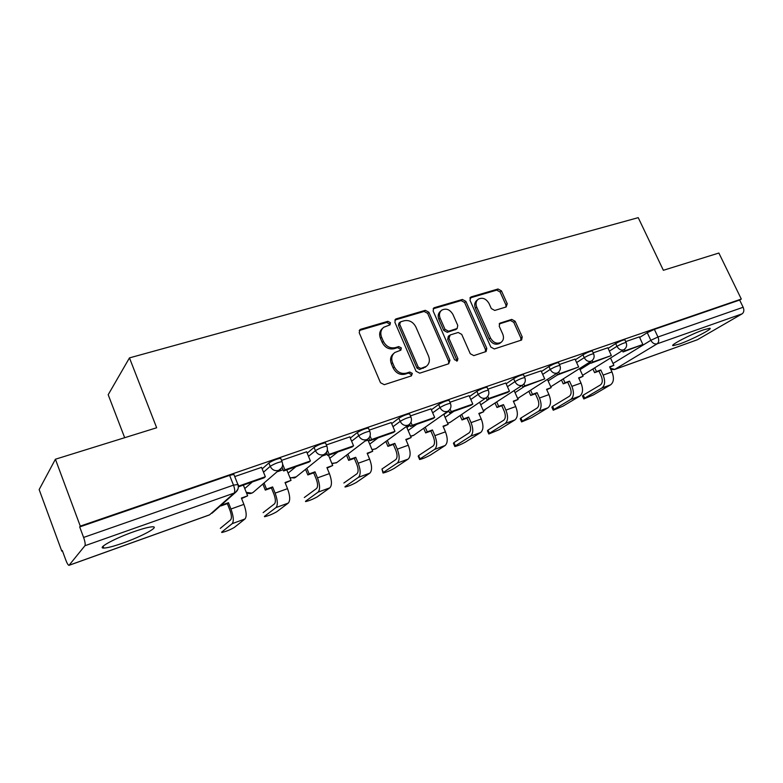<?xml version="1.0" encoding="UTF-8"?>
<svg xmlns="http://www.w3.org/2000/svg" width="783" height="783" viewBox="0 0 783 783"><rect width="100%" height="100%" fill="white"/><g stroke="black" fill="none" stroke-linecap="round" stroke-linejoin="round"><path stroke-width="1.17" d="M390.443 322.684L387.859 321.314L360.66 329.281L359.896 329.663L359.231 332.795L380.499 382.73L384.287 384.688L411.388 375.889L412.318 373.393L409.734 372.033L406.26 373.158C401.121 374.205 397.157 372.131 394.358 366.933L392.577 362.793C391.001 358.497 391.754 355.071 394.808 352.516L400.857 350.167L401.336 347.936L398.753 346.575L395.278 347.642C390.13 348.631 386.166 346.536 383.386 341.368L381.624 337.267C380.088 333.118 380.792 329.78 383.719 327.274L389.993 324.857L390.443 322.684M389.366 325.131L389.259 323.8L386.685 322.43L359.211 330.524M411.134 375.967L411.085 374.401L408.491 373.051L405.036 374.166L406.26 373.158M400.211 350.451L400.123 349.003L397.549 347.642L394.074 348.709L395.278 347.642M133.776 531.726C114.67 538.381 96.495 548.374 103.796 548.071C107.418 547.963 113.917 546.25 123.293 542.932C141.821 536.414 159.722 526.695 152.773 526.793C149.416 526.832 143.093 528.476 133.776 531.726M703.702 329.8C691.232 334.106 669.093 345.636 673.126 345.655L679.478 344.021C691.673 339.773 713.558 328.459 709.829 328.253L703.702 329.8M506.161 306.965L507.247 303.735L501.453 290.875L498.057 288.996L471.121 296.894L469.947 300.163L490.843 347.075L494.318 348.954L521.615 340.018L522.222 336.935L515.145 321.255L511.749 319.386L499.818 323.203L499.231 326.247L502.745 334.087C504.105 337.62 503.547 340.38 501.081 342.357C496.882 344.246 493.349 342.797 490.491 337.982L476.739 307.161C475.438 303.775 475.937 301.112 478.256 299.184C482.504 297.178 486.096 298.607 489.032 303.481L491.303 308.561L494.739 310.44L506.161 306.965M69.198 565.218L209.599 514.822L234.127 493.094L84.926 545.731L68.992 565.346C68.16 565.179 67.123 563.466 65.86 560.207L62.288 550.488L61.788 551.154L39.15 489.581L55.407 459.229L156.659 427.763L129.469 357.89L638.223 217.654L663.367 270.292L718.872 253.036L741.305 299.057L80.277 526.127L79.69 526.93L83.605 537.441L233.491 485.137L237.905 484.54M55.407 459.229L80.277 526.127M428.908 312.26L425.326 310.322L396.218 318.857L395.513 319.21L394.877 322.293L416.037 371.25L419.717 373.178L448.718 363.762L449.961 360.288L428.908 312.26L427.665 313.376L424.092 311.448L394.838 320.041M434.399 307.66L462.391 299.458L465.875 301.367L486.791 348.386L486.135 351.528L473.803 355.619L470.27 353.73L461.725 334.39L458.192 332.481L450.205 334.958L448.972 338.364L457.889 358.643L457.409 360.875L454.531 359.73L433.146 311.008L433.743 307.983L434.399 307.66L433.146 308.786L461.099 300.584L462.391 299.458M639.574 337.493L647.257 332.687L650.839 340.311L657.965 336.993L743.155 307.259C744.33 310.205 743.967 312.407 742.088 313.856L697.399 339.744L614.489 369.537M61.788 551.154L62.444 550.929M124.673 437.697L108.191 394.72L129.469 357.89M741.305 299.057L739.641 300.046L743.155 307.259M84.926 545.731C85.504 544.42 85.063 541.66 83.605 537.441M261.561 467.363L234.734 476.573M306.642 451.791L281.547 460.394M349.825 436.885L326.354 444.93M368.03 440.144L365.201 440.995M391.226 422.585L369.282 430.112M430.963 408.863L410.439 415.91M469.125 395.689L449.931 402.276M505.798 383.024L487.868 389.18M541.082 370.848L524.326 376.594M575.045 359.113L559.405 364.486M590.235 361.775L590.911 363.243L611.347 355.541L607.862 347.76L593.162 352.839M608.048 348.425L615.692 343.561L616.975 346.311C620.841 344.148 623.885 342.876 626.097 342.494L626.185 342.68M575.348 359.769L582.943 354.826L584.235 357.645C588.131 355.443 591.243 354.141 593.583 353.75L593.671 353.945M541.405 371.553L548.952 366.532L550.243 369.41C554.158 367.178 557.349 365.847 559.825 365.426L559.933 365.651M506.151 383.797L513.619 378.698L514.93 381.634C518.855 379.373 522.134 378.013 524.767 377.563L524.874 377.817M443.883 414.53L448.796 411.075M469.497 396.541L476.886 391.343L478.207 394.348C482.152 392.048 485.519 390.658 488.308 390.188L488.435 390.463M406.896 427.577L410.086 425.257M431.364 409.803L438.656 404.508L439.987 407.571C443.941 405.242 447.406 403.822 450.391 403.314L450.519 403.617M368.45 441.142L369.801 440.124M391.676 423.623L398.85 418.21L400.191 421.352C404.155 418.983 407.728 417.535 410.899 416.987L411.046 417.319M327.128 468.058L332.697 465.523L328.517 455.236M350.314 438.049L357.351 432.5L358.702 435.71C362.676 433.312 366.356 431.815 369.752 431.237L369.909 431.599M307.19 453.122L314.061 447.406L315.422 450.695C319.386 448.258 323.193 446.721 326.834 446.095L327 446.496M243.493 485.401L244.169 484.814M262.178 468.88L268.863 462.968L270.223 466.335C274.187 463.869 278.131 462.293 282.037 461.608L282.213 462.048M622.407 350.618L623.033 351.978L642.853 344.5L639.398 336.876L625.686 341.613M624.903 339.93L624.814 339.744C622.593 340.106 619.559 341.378 615.692 343.561M592.379 351.146L592.291 350.941C589.942 351.322 586.829 352.624 582.943 354.826M558.631 362.793L558.524 362.558C556.047 362.969 552.847 364.301 548.952 366.532M523.563 374.891L523.445 374.636C520.822 375.077 517.543 376.427 513.619 378.698M487.114 387.477L486.987 387.194C484.188 387.654 480.821 389.043 476.886 391.343M449.188 400.563L449.05 400.26C446.075 400.749 442.61 402.168 438.656 404.508M409.705 414.197L409.558 413.855C406.377 414.383 402.805 415.842 398.85 418.21M368.558 428.409L368.401 428.037C365.005 428.604 361.315 430.092 357.351 432.5M325.65 443.227L325.483 442.816C321.833 443.432 318.025 444.959 314.061 447.406M280.852 458.701L280.676 458.251C276.761 458.916 272.827 460.492 268.863 462.968M739.641 300.046L654.363 329.359L647.257 332.687M79.69 526.93L229.615 475.379L233.863 474.381L234.048 474.87M283.103 469.722L277.73 471.601M327.235 454.277L322.4 455.97M382.535 328.39C379.618 330.896 378.923 334.224 380.45 338.364L381.624 337.267M394.074 348.709C388.936 349.698 384.982 347.613 382.212 342.455L380.45 338.364M393.771 353.436L393.614 353.583C390.551 356.128 389.807 359.544 391.373 363.841L392.577 362.793M405.036 374.166C399.898 375.223 395.944 373.148 393.144 367.961L391.373 363.841M448.62 363.792L448.659 361.315L427.665 313.376M400.602 321.823L399.673 324.221L418.23 367.11L420.804 368.46L426.275 366.375C429.387 363.85 430.141 360.415 428.536 356.079L415.871 326.981C413.14 321.921 409.255 319.846 404.214 320.756L400.602 321.823M399.868 322.283L398.919 323.173L398.469 325.337L399.673 324.221M425.805 366.767L419.551 369.488L416.987 368.137L398.469 325.337M485.431 351.841L485.431 349.414L464.583 302.483L461.099 300.584M449.364 335.447L448.326 336.318L447.69 339.421L456.577 359.661L457.889 358.643M456.675 361.139L456.577 359.661M452.917 314.443C449.902 309.442 446.183 308.003 441.749 310.146C439.38 312.143 438.852 314.844 440.144 318.27L444.998 329.33L448.571 331.248L457.145 328.498L457.761 325.425L452.917 314.443M440.995 310.812L440.486 311.262C438.128 313.259 437.589 315.96 438.881 319.376L440.144 318.27M456.088 329.379L447.289 332.315L443.726 330.406L438.881 319.376M477.62 299.723L476.935 300.3C474.625 302.228 474.126 304.881 475.418 308.267L476.739 307.161M500.131 343.071L499.711 343.394C495.512 345.283 491.988 343.825 489.13 339.029L475.418 308.267M520.842 340.341L520.822 337.972L513.765 322.312L510.379 320.453L499.182 323.947M505.965 307.024L505.887 304.832L500.102 292L496.716 290.121L469.869 298.01M221.658 532.166L221.795 532.499C225.974 531.52 230.143 529.837 234.303 527.448L245.001 518.953C246.87 516.535 246.498 511.681 243.895 504.369L241.389 498.066L247.653 495.835L243.366 485.088M247.653 495.835L241.585 498.565M221.765 532.068L232.169 523.661C233.98 521.253 233.579 516.379 230.956 509.019L228.45 502.676L227.344 503.645L229.84 509.978C231.602 514.92 231.876 518.209 230.662 519.843L220.307 528.359M227.344 503.645L220.972 505.916L221.883 504.477M238.326 486.86L264.067 477.836L265.339 476.739L238.727 486.067L238.042 484.344M265.339 476.739L261.532 467.304M228.45 502.676L222.069 504.957M264.409 516.428L264.537 516.731C268.452 515.821 272.484 514.186 276.644 511.818L288.301 503.068C290.366 500.621 290.111 495.815 287.527 488.67L285.041 482.514L291.051 480.37L286.784 469.869M291.051 480.37L285.237 482.994M264.605 516.261L275.988 507.58C278.004 505.143 277.72 500.327 275.127 493.133L272.631 486.928L271.417 487.926L273.903 494.112C275.645 498.947 275.841 502.197 274.49 503.851L263.147 512.63M271.417 487.926L265.31 490.109L266.514 489.111L264.106 483.121M262.912 484.129L265.31 490.109M282.056 467.148L283.612 470.974L309.021 462.068L310.401 460.962L284.934 469.878L282.643 464.241M310.401 460.962L306.623 451.742M283.612 470.974L284.934 469.878M272.631 486.928L266.514 489.111M305.478 501.306L305.595 501.59C309.256 500.738 313.171 499.143 317.321 496.804L329.858 487.819C332.109 485.333 331.953 480.596 329.408 473.598L326.922 467.578L332.697 465.523M305.752 501.081L318.045 492.155C320.237 489.678 320.061 484.922 317.506 477.884L315.02 471.826L313.699 472.844L316.175 478.883C317.898 483.62 318.025 486.83 316.557 488.504L304.303 497.528M313.699 472.844L307.846 474.938L309.148 473.921L306.867 468.351M305.576 469.389L307.846 474.938M326.433 452.339L327.744 455.51L352.086 446.976L353.564 445.84L329.163 454.385L327.343 449.98M353.564 445.84L349.805 436.836M327.744 455.51L329.163 454.385M315.02 471.826L309.148 473.921M344.96 486.762L345.068 487.026C348.504 486.233 352.301 484.677 356.451 482.367L369.791 473.167C372.199 470.661 372.14 465.983 369.625 459.132L367.158 453.24L372.698 451.262L367.981 440.026M372.698 451.262L367.354 453.709M345.313 486.478L358.438 477.336C360.797 474.831 360.709 470.133 358.193 463.242L355.717 457.321L354.308 458.358L356.774 464.27C358.477 468.9 358.536 472.071 356.95 473.774L343.874 483.003M354.308 458.358L348.68 460.365L350.079 459.327L347.906 454.13M346.526 455.177L348.68 460.365M368.91 438L370.036 440.682L393.379 432.49L394.955 431.335L371.553 439.537L370.046 435.945M394.955 431.335L391.216 422.546M370.036 440.682L371.553 439.537M355.717 457.321L350.079 459.327M382.946 472.775L381.947 469.027L383.386 472.433L383.044 473.02C386.283 472.266 389.963 470.759 394.103 468.469L408.178 459.083C410.732 456.558 410.762 451.928 408.276 445.224L405.829 439.459L411.153 437.56L406.455 426.559M411.153 437.56L406.015 439.919M383.386 472.433L397.255 463.096C399.77 460.57 399.78 455.931 397.284 449.178L394.828 443.384L393.34 444.441L395.787 450.215C397.47 454.766 397.47 457.889 395.777 459.601L381.947 469.027M393.34 444.441L387.928 446.369L389.405 445.312L387.331 440.418M385.862 441.485L387.928 446.369M409.607 424.132L410.595 426.461L433.009 418.602L434.663 417.427L412.21 425.296L410.928 422.301M434.663 417.427L430.944 408.824M410.595 426.461L412.21 425.296M394.828 443.384L389.405 445.312M419.522 459.308L418.2 456.205L418.611 455.569L420.04 458.897L419.61 459.523C422.654 458.828 426.236 457.35 430.366 455.089L445.106 445.537C447.798 442.982 447.915 438.421 445.458 431.844L443.021 426.206L448.15 424.376L443.736 414.187M448.15 424.376L443.217 426.647M420.04 458.897L434.604 449.393C437.247 446.848 437.345 442.268 434.878 435.651L432.441 429.975L430.875 431.051L433.312 436.708C434.976 441.162 434.908 444.245 433.136 445.977L418.611 455.569M430.875 431.051L425.668 432.911L427.224 431.834L425.228 427.205M423.691 428.291L425.668 432.911M448.649 410.732L449.54 412.807L471.072 405.251L472.805 404.067L451.233 411.623L450.127 409.088M472.805 404.067L469.105 395.66M449.54 412.807L451.233 411.623M432.441 429.975L427.224 431.834M454.757 446.32L453.435 443.276L453.944 442.601L455.363 445.87L454.845 446.525C457.712 445.87 461.207 444.421 465.308 442.189L480.674 432.49C483.483 429.926 483.679 425.414 481.251 418.964L478.824 413.444L483.767 411.682L479.617 402.247M483.767 411.682L479.02 413.884M455.363 445.87L470.554 436.2C473.324 433.635 473.5 429.113 471.063 422.634L468.635 417.075L467.011 418.161L469.428 423.701C471.072 428.066 470.955 431.12 469.086 432.852L453.944 442.601M467.011 418.161L461.999 419.952L463.614 418.866L461.696 414.461M460.081 415.558L461.999 419.952M486.135 397.803L486.967 399.682L507.658 392.43L509.459 391.226L488.719 398.498L487.75 396.306M509.459 391.226L505.789 382.995M486.967 399.682L488.719 398.498M468.635 417.075L463.614 418.866M488.739 433.811L487.418 430.807L488.015 430.092L489.414 433.293L488.817 433.997L499.016 429.759L514.93 419.913C517.857 417.339 518.121 412.886 515.723 406.563L513.315 401.15L518.082 399.447L514.157 390.658M518.082 399.447L513.511 401.581M489.414 433.293L505.182 423.495C508.069 420.921 508.314 416.448 505.916 410.096L503.498 404.645L501.815 405.751L504.213 411.183C505.838 415.46 505.671 418.474 503.733 420.217L488.015 430.092M501.815 405.751L496.98 407.473L498.663 406.377L496.804 402.178M495.13 403.284L496.98 407.473M522.173 385.344L522.946 387.066L544.714 378.884L524.767 385.862L523.915 383.964M544.714 378.884L541.073 370.819M522.946 387.066L524.767 385.862M503.498 404.645L498.663 406.377M521.517 421.734L520.196 418.778L520.881 418.034L522.281 421.166L521.595 421.9L531.54 417.75L547.973 407.796C550.997 405.202 551.33 400.808 548.961 394.603L546.563 389.298L551.163 387.663L547.444 379.432M551.163 387.663L546.759 389.719M522.281 421.166L538.567 411.251C541.562 408.657 541.875 404.243 539.497 398.009L537.099 392.674L535.357 393.79L537.745 399.105C539.34 403.304 539.135 406.279 537.118 408.031L520.881 418.034M535.357 393.79L530.698 395.444L532.44 394.338L530.639 390.326M528.907 391.441L530.698 395.444M556.85 373.344L557.565 374.93L578.647 366.992L559.444 373.716L558.68 372.033M578.647 366.992L575.035 359.094M557.565 374.93L559.444 373.716M537.099 392.674L532.44 394.338M553.16 410.067L551.849 407.16L552.612 406.387L554.002 409.46L553.229 410.223L562.948 406.162L579.841 396.1C582.963 393.506 583.355 389.161 581.015 383.073L578.637 377.866L583.071 376.29L579.537 368.558M583.071 376.29L578.833 378.277M554.002 409.46L570.768 399.428C573.861 396.834 574.233 392.479 571.884 386.352L569.505 381.125L567.714 382.241L570.083 387.468C571.668 391.588 571.414 394.524 569.339 396.286L552.612 406.387M567.714 382.241L563.222 383.846L565.003 382.73L563.261 378.874M561.48 380.009L563.222 383.846M611.347 355.541L592.839 362.02L592.144 360.513M590.911 363.243L592.839 362.02M569.505 381.125L565.003 382.73M583.736 398.801L582.425 395.934L583.266 395.131L584.647 398.156L583.805 398.948L593.299 394.965L610.613 384.815C613.823 382.212 614.264 377.915 611.954 371.935L609.595 366.836L613.882 365.309L610.505 358.017M613.882 365.309L609.781 367.237M584.647 398.156L601.853 388.025C605.024 385.422 605.455 381.115 603.145 375.106L600.776 369.977L598.936 371.113L601.295 376.222C602.851 380.274 602.567 383.171 600.424 384.942L583.266 395.131M598.936 371.113L594.6 372.659L596.431 371.524L594.737 367.824M592.907 368.959L594.6 372.659M642.853 344.5L625.02 350.745L624.384 349.375M623.033 351.978L625.02 350.745M600.776 369.977L596.431 371.524M386.685 322.43L387.859 321.314M408.491 373.051L409.734 372.033M397.549 347.642L398.753 346.575M613.03 363.469L650.839 340.311C652.484 343.208 654.578 344.393 657.113 343.845L614.724 369.41L697.399 339.744M742.088 313.856L657.113 343.845C658.895 342.386 659.178 340.096 657.965 336.993L654.363 329.359M580.037 369.654L590.744 362.891M609.311 351.156L616.975 346.311C618.639 349.267 620.782 350.461 623.415 349.893L624.061 349.59C626.557 347.75 627.232 345.381 626.097 342.494L624.814 339.744M548.12 380.93L557.535 374.861M576.621 362.558L584.235 357.645C585.929 360.66 588.131 361.863 590.852 361.276L591.557 360.943C594.052 359.074 594.728 356.676 593.583 353.75L592.291 350.941M515.038 392.635L524.072 386.675M542.688 374.391L550.243 369.41C551.956 372.483 554.217 373.716 557.046 373.09L557.799 372.728C560.305 370.829 560.98 368.392 559.825 365.426L558.524 362.558M480.733 404.772L489.629 398.753M507.443 386.704L514.93 381.634C516.663 384.776 518.992 386.019 521.918 385.363L522.741 384.972C525.246 383.044 525.922 380.567 524.767 377.563L523.445 374.636M445.116 417.378L453.866 411.29M470.798 399.506L478.207 394.348C479.959 397.549 482.348 398.811 485.401 398.126L486.282 397.695C488.807 395.738 489.483 393.232 488.308 390.188L486.987 387.194M408.139 430.484L416.703 424.317M432.676 412.827L439.987 407.571C441.759 410.85 444.225 412.132 447.396 411.408L448.356 410.938C450.891 408.941 451.566 406.397 450.391 403.314L449.05 400.26M369.693 444.118L378.072 437.863M392.988 426.725L400.191 421.352C401.982 424.699 404.527 426.001 407.816 425.247L408.873 424.719C411.408 422.683 412.083 420.109 410.899 416.987L409.558 413.855M329.721 458.309L337.864 451.957M351.636 441.221L358.702 435.71C360.513 439.136 363.136 440.457 366.561 439.664L367.716 439.087C370.271 437.002 370.946 434.389 369.752 431.237L368.401 428.037M288.105 473.118L295.994 466.639M308.512 456.362L315.422 450.695C317.252 454.199 319.963 455.53 323.536 454.698L324.798 454.062C327.353 451.938 328.038 449.285 326.834 446.095L325.483 442.816M244.756 488.572L252.351 481.936M263.509 472.198L270.223 466.335C272.083 469.927 274.872 471.278 278.601 470.407L279.991 469.692C282.555 467.52 283.24 464.828 282.037 461.608L280.676 458.251M281.743 467.764L253.066 492.448L251.744 493.124L246.263 492.36M253.858 491.783L253.066 492.448C250.932 493.858 248.71 493.965 246.42 492.752M326.002 452.936L295.602 477.336L294.398 477.953L289.945 477.659M296.199 476.857L290.101 478.041M368.548 438.392L336.465 462.822L331.806 463.37M336.915 462.479L331.953 463.712M409.44 424.278L375.732 448.865L371.974 449.53M376.075 448.61L372.091 449.814M413.776 435.26L410.546 436.141M450.078 422.38L447.631 423.172M522.741 384.972L483.307 410.635M557.799 372.728L517.651 398.498M551.31 386.45L591.557 360.943M582.767 375.263L624.061 349.59M229.615 475.379L233.491 485.137C234.89 489.062 235.106 491.714 234.127 493.094L235.634 492.321L238.022 488.954M103.346 546.857L102.338 547.209M610.867 369.586L614.724 369.41L610.221 368.186M209.443 514.93L69.11 565.297M233.863 474.381L237.719 484.09C238.932 487.359 238.228 490.099 235.634 492.321L211.997 513.227M382.212 342.455L383.386 341.368M393.144 367.961L394.358 366.933M359.524 330.406L360.66 329.281M448.659 361.315L449.961 360.288M395.024 319.983L396.218 318.857M424.092 311.448L425.326 310.322M416.987 368.137L418.23 367.11M419.551 369.488L420.804 368.46M423.143 368.323L424.406 367.305M464.583 302.483L465.875 301.367M485.431 349.414L486.791 348.386M447.69 339.421L448.972 338.364M443.726 330.406L444.998 329.33M447.289 332.315L448.571 331.248M455.256 329.858L456.558 328.782M489.13 339.029L490.491 337.982M499.27 323.79L500.347 322.948M510.379 320.453L511.749 319.386M513.765 322.312L515.145 321.255M520.822 337.972L522.222 336.935M469.888 297.961L471.121 296.894M496.716 290.121L498.057 288.996M500.102 292L501.453 290.875M505.887 304.832L507.247 303.735M230.956 509.019L243.895 504.369M232.169 523.661L245.001 518.953M275.127 493.133L287.527 488.67M275.988 507.58L288.301 503.068M317.506 477.884L329.408 473.598M318.045 492.155L329.858 487.819M358.193 463.242L369.625 459.132M358.438 477.336L369.791 473.167M397.284 449.178L408.276 445.224M397.255 463.096L408.178 459.083M434.878 435.651L445.458 431.844M434.604 449.393L445.106 445.537M471.063 422.634L481.251 418.964M470.554 436.2L480.674 432.49M505.916 410.096L515.723 406.563M505.182 423.495L514.93 419.913M539.497 398.009L548.961 394.603M538.567 411.251L547.973 407.796M571.884 386.352L581.015 383.073M570.768 399.428L579.841 396.1M603.145 375.106L611.954 371.935M601.853 388.025L610.613 384.815M103.102 546.211L103.796 548.071M672.891 345.166L673.126 345.655M448.356 410.938L413.522 435.436L410.644 436.356M486.282 397.695L449.892 422.507L447.7 423.339M483.356 410.742L484.941 410.047M517.68 398.547L518.718 398.038M425.012 367.403L426.275 366.375M455.843 329.574L457.145 328.498M499.711 343.394L501.081 342.357"/></g></svg>
